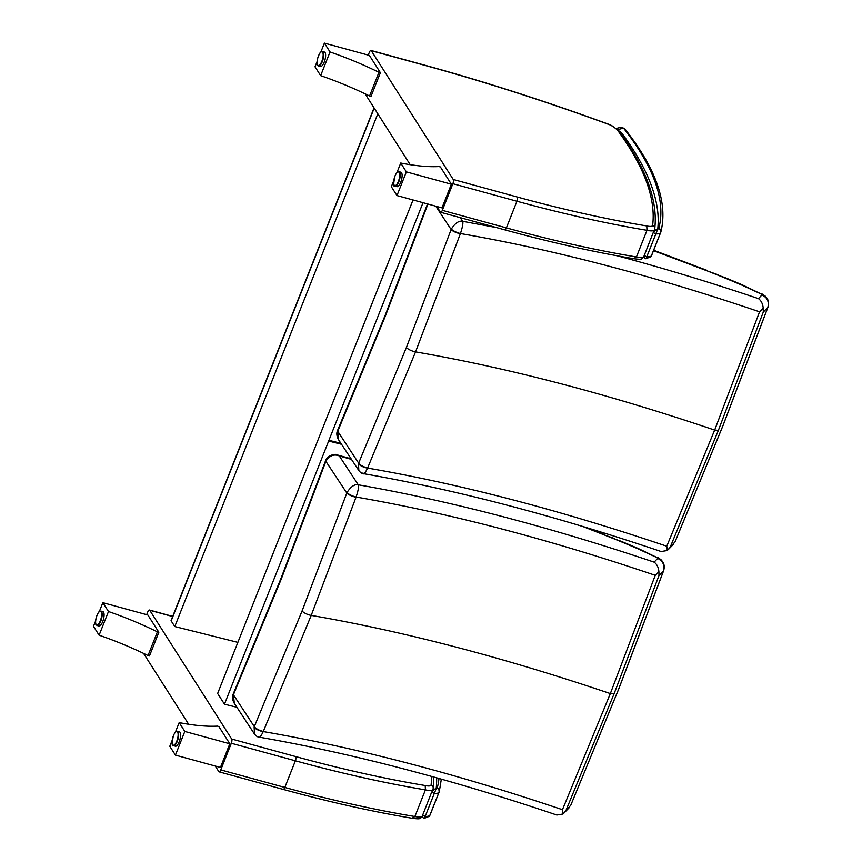 <?xml version="1.0" encoding="UTF-8"?>
<svg xmlns="http://www.w3.org/2000/svg" width="862" height="862" viewBox="0 0 862 862"><rect width="100%" height="100%" fill="white"/><g stroke="black" fill="none" stroke-linecap="round" stroke-linejoin="round"><path stroke-width="1.29" d="M179.188 722.604A122.576 34.609 21.6 0 0 217.396 726.116L218.829 726.515L229.82 743.777L184.813 731.45L179.188 722.604L175.374 732.204M172.195 740.253L169.803 746.287L175.439 755.134L184.813 731.45M229.82 743.777L220.446 767.46L175.439 755.134M177.453 731.267L179.361 731.795A7.467 2.597 105.3 0 1 179.899 739.682A7.467 2.597 105.3 0 1 175.417 746.201L173.51 745.673A7.467 2.597 -74.7 0 0 177.992 739.154A7.467 2.597 -74.7 0 0 177.453 731.267C176.139 730.987 174.781 732.452 173.402 735.652C171.775 743.561 171.807 746.901 173.51 745.673M95.596 620.974L93.473 626.351L99.108 635.197A122.576 34.609 -158.4 0 1 148.027 655.551L149.471 655.95L158.845 632.255L147.855 614.994L102.847 602.667L108.483 611.514A122.576 34.609 -158.4 0 1 157.401 631.868L158.845 632.255M148.027 655.551L157.401 631.868M99.108 635.197L108.483 611.514M99.313 611.6L102.847 602.667M100.962 611.083L102.869 611.6A7.467 2.597 105.3 0 1 102.697 621.631A7.467 2.597 105.3 0 1 98.925 626.006L97.018 625.489A7.467 2.597 -74.7 0 0 100.789 621.103A7.467 2.597 -74.7 0 0 100.962 611.083C99.895 611.535 99.001 609.725 96.21 617.548C94.658 625.683 96.328 624.519 97.018 625.489M400.733 163.037A122.576 34.609 21.6 0 0 438.941 166.549L440.385 166.948L451.365 184.209L406.358 171.883L400.733 163.037L396.929 172.648M393.74 180.697L391.348 186.72L396.983 195.566L406.358 171.883M451.365 184.209L441.99 207.893L396.983 195.566M398.998 171.7L400.916 172.228A7.467 2.597 105.3 0 1 401.444 180.115A7.467 2.597 105.3 0 1 396.962 186.634L395.055 186.106A7.467 2.597 -74.7 0 0 399.537 179.598A7.467 2.597 -74.7 0 0 398.998 171.7C397.684 171.43 396.326 172.885 394.947 176.085C393.32 183.994 393.352 187.334 395.055 186.106M317.151 61.417L315.018 66.783L320.653 75.63A122.576 34.609 -158.4 0 1 369.572 95.984L371.016 96.382L380.39 72.699L369.41 55.427L324.403 43.1L330.027 51.946A122.576 34.609 -158.4 0 1 378.946 72.3L380.39 72.699M369.572 95.984L378.946 72.3M320.653 75.63L330.027 51.946M320.858 52.043L324.403 43.1M322.507 51.515L324.414 52.032A7.467 2.597 105.3 0 1 324.241 62.064A7.467 2.597 105.3 0 1 320.47 66.439L318.563 65.921A7.467 2.597 -74.7 0 0 322.334 61.536A7.467 2.597 -74.7 0 0 322.507 51.515C321.44 51.979 320.556 50.168 317.766 57.98C316.203 66.115 317.873 64.952 318.563 65.921M237.88 642.362L174.792 626.545L377.804 113.773M413.038 199.962L217.633 693.49L224.476 704.179L328.659 441.042L341.546 444.275M340.91 443.305L328.939 440.31L328.659 441.042M328.939 440.31L423.026 202.699M174.792 626.545L171.172 620.888L374.194 108.106M236.899 707.293L224.476 704.179M328.691 440.536L341.137 443.65L328.702 440.536M171.172 620.888A3.319 0.937 -158.4 0 1 171.085 620.489L275.258 357.364A3.319 0.937 21.6 0 0 275.344 357.762M146.691 614.671L147.758 611.966A3.319 1.153 105.3 0 1 149.438 610.016A3.319 1.153 105.3 0 1 149.729 610.253L172.648 616.535M431.636 776.436A793.32 223.991 -158.4 0 1 431.075 784.948A9.956 2.812 -158.4 0 1 425.214 785.519L425.429 789.872L414.881 816.519A542.187 153.08 -158.4 0 1 284.826 787.448L220.769 769.906L231.328 743.259L295.386 760.801A3.319 1.153 -74.7 0 0 295.752 756.588L231.695 739.036A3.319 1.153 105.3 0 1 231.328 743.259M412.316 818.081L414.881 816.519A13.275 3.75 -158.4 0 0 422.391 815.98L422.402 815.969A13.275 3.75 -158.4 0 1 422.391 815.98C420.106 818.835 420.947 819.309 412.812 818.372L412.866 818.383C372.168 811.595 328.939 801.929 283.156 789.398L219.099 771.846A3.319 1.153 105.3 0 1 218.808 771.609L215.263 766.038M220.769 769.906A3.319 1.153 105.3 0 1 219.099 771.846M188.659 724.252L143.555 653.385M231.695 739.036L149.729 610.253M609.283 124.484L609.337 124.645A3.319 0.937 -158.4 0 1 611.341 125.561A3.319 1.605 -59 0 1 611.869 125.68L609.283 124.484C546.152 101.36 484.067 81.437 423.037 64.715L423.339 64.952A714.91 201.848 -158.4 0 1 609.337 124.645M368.236 55.114L369.313 52.399A3.319 1.153 105.3 0 1 370.983 50.449A3.319 1.153 105.3 0 1 371.285 50.696L423.339 64.952M611.341 125.561A21.496 6.066 -158.4 0 1 617.278 129.979A9.956 2.812 -158.4 0 1 617.838 130.615A793.32 223.991 -158.4 0 1 652.631 225.391A9.956 2.812 -158.4 0 1 646.759 225.952L646.985 230.316L636.425 256.962A542.187 153.08 -158.4 0 1 506.382 227.891L442.325 210.339L452.873 183.692L516.931 201.245A3.319 1.153 -74.7 0 0 517.297 197.021L453.24 179.479A3.319 1.153 105.3 0 1 452.873 183.692M633.861 258.514L636.425 256.962A13.275 3.75 -158.4 0 0 643.936 256.413L643.946 256.402A13.275 3.75 -158.4 0 1 643.936 256.413C641.651 259.279 642.492 259.742 634.367 258.805L634.421 258.815C593.724 252.027 550.484 242.362 504.701 229.831L440.644 212.278A3.319 1.153 105.3 0 1 440.353 212.041L436.808 206.481M442.325 210.339A3.319 1.153 105.3 0 1 440.644 212.278M410.204 164.685L365.111 93.818M453.24 179.479L371.285 50.696M424.74 817.585L436.161 788.719C435.353 788.439 433.855 789.581 431.679 792.124L422.423 815.732C422.757 817.726 423.49 818.544 424.621 818.2L424.632 818.167M621.222 134.213L622.526 134.095L621.028 133.933M646.284 258.018L657.717 229.152C656.898 228.883 655.411 230.014 653.234 232.557L643.968 256.165C644.302 258.158 645.035 258.988 646.166 258.643L646.177 258.611M617.494 129.699L623.528 128.126A3.319 2.866 -38.1 0 1 624.972 129.041L620.36 127.393L623.528 128.126A705.364 199.154 -158.4 0 1 658.805 228.268A9.956 2.812 -158.4 0 1 658.611 228.624A3.319 3.168 42.7 0 1 660.464 232.891A13.275 3.75 21.6 0 0 660.691 232.535A13.275 3.75 21.6 0 0 660.723 232.428A3.319 3.179 -164.9 0 0 658.805 228.268M620.306 127.414L616.071 128.513M346.998 492.568A6.637 1.508 22.5 0 0 356.114 497.04C358.301 490.316 359.023 486.233 358.28 484.8C354.562 484.035 350.791 486.631 346.998 492.568A9.924 8.512 139.5 0 0 346.815 493.042A6.637 1.724 20 0 0 356.06 497.202A3.254 2.532 -50.6 0 1 356.114 497.04C448.703 513.019 548.404 539.106 655.249 575.31L658.902 571.732L658.977 575.557L663.514 570.913A11.486 3.006 20.2 0 0 663.643 570.676A11.486 3.006 20.2 0 0 663.654 570.644M657.092 557.585L638.02 548.383A9.956 0.873 113.1 0 0 637.632 548.663L657.447 557.822A13.102 3.696 -158.4 0 1 657.792 558.253L654.139 562.143C656.898 564.168 658.493 567.368 658.902 571.732M325.685 460.448A6.637 1.81 20.2 0 0 325.685 460.47A6.637 1.81 20.2 0 0 325.89 461.245C329.629 455.545 334.1 453.789 339.305 455.955L337.57 454.996C336.266 453.207 326.957 455.362 325.685 460.47L325.653 460.545A6.637 1.713 19.9 0 0 325.653 460.545A6.637 1.713 19.9 0 0 325.868 461.299L346.815 493.042L302.099 610.921A6.637 1.875 21.6 0 0 311.214 615.393L356.06 497.202M658.159 557.628L661.219 559.912M657.447 557.822L660.777 559.46M657.792 558.253L662.824 562.024C664.343 564.298 664.613 567.185 663.643 570.676L618.744 688.964L570.827 805.097A11.486 3.47 -157 0 1 570.698 805.323L562.983 814.008L562.444 809.709C455.578 773.57 355.844 747.526 263.266 731.569A3.254 2.467 -44.9 0 1 263.319 731.418A6.637 2.026 -156.7 0 1 254.322 726.634A9.924 8.448 141.7 0 0 254.139 727.097L254.505 734.058L234.335 703.381L233.408 694.826A6.637 1.939 -157 0 1 233.236 693.953L233.236 693.953A6.637 1.939 -157 0 1 233.257 693.921M657.803 558.393C663.029 561.194 664.936 565.364 663.514 570.903L618.614 689.201L570.827 805.097A11.486 3.47 -157 0 0 570.838 805.076M566.162 809.978L614.067 693.835L610.339 693.587L655.249 575.31M614.067 693.835L658.977 575.557M254.516 734.058C256.143 736.116 257.727 737.15 259.279 737.172L259.279 737.172C351.373 753.194 450.557 779.14 556.809 815.021L556.69 814.978M258.643 736.45C259.085 738.626 260.626 736.999 263.266 731.569A6.637 2.23 -159.4 0 1 254.139 727.097M562.983 814.008L556.809 815.021M568.78 808.147L569.523 807.306M263.319 731.418L311.214 615.393C403.825 631.404 503.537 657.469 610.339 693.587L562.444 809.709M451.322 229.076A6.637 1.508 22.5 0 0 460.448 233.548C462.625 226.814 463.347 222.73 462.614 221.297C458.886 220.532 455.125 223.129 451.322 229.076A9.924 8.512 139.5 0 0 451.138 229.54A6.637 1.724 20 0 0 460.383 233.699A3.254 2.532 -50.6 0 1 460.448 233.548C553.027 249.517 652.739 275.603 759.573 311.818L763.226 308.23L763.301 312.055L767.837 307.411A11.486 3.006 20.2 0 0 767.977 307.174A11.486 3.006 20.2 0 0 767.977 307.141M761.415 294.082L742.344 284.891A9.956 0.873 113.1 0 0 741.956 285.171L761.771 294.319A13.102 3.696 -158.4 0 1 762.116 294.761L758.474 298.64C761.232 300.676 762.816 303.866 763.226 308.23M762.482 294.125L765.553 296.42M761.771 294.319L765.1 295.968M762.116 294.761L767.148 298.532C768.667 300.806 768.936 303.683 767.977 307.174L723.067 425.462L675.151 541.595A11.486 3.47 -157 0 1 675.021 541.821L667.307 550.506L666.768 546.217C559.901 510.078 460.179 484.024 367.589 468.077A3.254 2.467 -44.9 0 1 367.654 467.915A6.637 2.026 -156.7 0 1 358.657 463.131A9.924 8.448 141.7 0 0 358.473 463.605L358.84 470.555L338.658 439.889L337.732 431.334A6.637 1.939 -157 0 1 337.559 430.461L337.559 430.461A6.637 1.939 -157 0 1 337.581 430.418M762.127 294.901C767.352 297.692 769.26 301.862 767.837 307.4L722.938 425.699L675.151 541.595A11.486 3.47 -157 0 0 675.172 541.573M670.485 546.476L718.391 430.343L714.663 430.084L759.573 311.818M718.391 430.343L763.301 312.055M367.654 467.915L415.549 351.89L460.383 233.699M358.84 470.555C360.467 472.613 362.051 473.658 363.602 473.68L363.602 473.68C455.696 489.702 554.88 515.648 661.132 551.518L661.014 551.475M362.977 472.947C363.419 475.124 364.949 473.497 367.589 468.077A6.637 2.23 -159.4 0 1 358.473 463.605M667.307 550.506L661.132 551.518M673.103 544.655L673.847 543.803M435.773 206.19L451.138 229.54L406.422 347.418A6.637 1.875 21.6 0 0 415.549 351.89C508.149 367.902 607.861 393.966 714.663 430.084L666.768 546.217M173.413 735.695A7.058 2.457 105.3 0 1 178.122 734.252A7.058 2.457 105.3 0 1 173.801 745.156A7.058 2.457 105.3 0 1 173.413 735.695M100.315 620.845A7.058 2.457 105.3 0 1 95.607 622.299A7.058 2.457 105.3 0 1 99.927 611.395A7.058 2.457 105.3 0 1 100.315 620.845M394.958 176.139A7.058 2.457 105.3 0 1 399.666 174.684A7.058 2.457 105.3 0 1 395.346 185.589A7.058 2.457 105.3 0 1 394.958 176.139M321.86 61.288A7.058 2.457 105.3 0 1 317.151 62.732A7.058 2.457 105.3 0 1 321.472 51.828A7.058 2.457 105.3 0 1 321.86 61.288M328.788 440.536L341.115 443.628M275.635 357.03A3.319 0.937 -158.4 0 1 275.549 356.62L374.043 107.858M431.075 784.948A3.319 3.179 7.1 0 1 433.198 788.321L433.758 777.018M283.156 789.398A3.319 1.153 105.3 0 0 284.826 787.448L295.386 760.801A542.187 153.08 21.6 0 0 425.429 789.872A13.275 3.75 21.6 0 0 432.939 789.333L433.198 788.321M425.214 785.519A538.869 152.143 -158.4 0 1 295.752 756.588M617.278 129.979A3.319 2.661 -45.1 0 1 618.453 130.582L611.869 125.68M617.838 130.615A3.319 2.909 -36.2 0 1 619.347 131.617L618.453 130.582M652.631 225.391A3.319 3.179 7.1 0 1 654.743 228.764C657.975 200.609 646.177 168.23 619.347 131.617M504.701 229.831A3.319 1.153 105.3 0 0 506.382 227.891L516.931 201.245A542.187 153.08 21.6 0 0 646.985 230.316A13.275 3.75 21.6 0 0 654.484 229.766L654.743 228.764M646.759 225.952A538.869 152.143 -158.4 0 1 517.297 197.021M437.056 788.18A3.319 3.168 42.7 0 1 438.92 792.447A13.275 3.75 21.6 0 0 439.146 792.103A13.275 3.75 21.6 0 0 439.178 791.995A3.319 3.179 -164.9 0 0 437.26 787.836A9.956 2.812 -158.4 0 1 437.056 788.18A14.266 4.03 -158.4 0 1 436.161 788.719A799.958 225.866 21.6 0 0 436.625 777.815M431.679 792.124L434.319 793.449A17.585 4.967 21.6 0 0 438.92 792.447L429.836 815.398A3.319 3.168 42.7 0 1 429.244 816.336L430.052 815.053A13.275 3.75 -158.4 0 1 429.836 815.398A17.585 4.967 -158.4 0 1 425.235 816.4L422.595 815.064M430.095 814.935A13.275 3.75 -158.4 0 1 430.052 815.053L439.286 791.661L441.333 779.14M438.984 778.483A705.364 199.154 -158.4 0 1 437.26 787.836M658.611 228.624A14.266 4.03 -158.4 0 1 657.717 229.152A799.958 225.866 21.6 0 0 622.526 134.095A28.134 7.941 21.6 0 0 618.14 130.291M653.234 232.557L655.863 233.882A17.585 4.967 21.6 0 0 660.464 232.891L651.381 255.831A3.319 3.168 42.7 0 1 650.788 256.768L651.607 255.486A13.275 3.75 -158.4 0 1 651.381 255.831A17.585 4.967 -158.4 0 1 646.78 256.833L644.151 255.497M651.64 255.367A13.275 3.75 -158.4 0 1 651.607 255.486L660.831 232.093C668.115 203.13 656.165 168.78 624.972 129.041M654.139 562.143C548.663 526.66 450.05 500.876 358.28 484.8L339.305 455.955L351.491 459.392M638.02 548.383L637.729 548.264A9.956 0.894 113.1 0 0 637.341 548.544A142.823 40.331 21.6 0 0 637.632 548.663M637.729 548.264L621.19 541.293A9.956 0.582 112.6 0 0 620.877 541.605A548.911 154.977 -158.4 0 1 637.341 548.544M621.19 541.293L613.981 538.804A122.878 34.696 -158.4 0 1 620.877 541.605M614.132 538.427L603.206 534.515A641.834 181.214 21.6 0 0 613.981 538.804M582.453 526.359L603.012 534.429M325.653 460.545L281.034 578.316A6.637 1.875 21.6 0 0 281.227 579.145L325.868 461.299M302.099 610.921L254.322 726.634L233.419 694.783A6.637 2.026 -156.7 0 1 233.268 693.878L233.268 693.878A6.637 2.026 -156.7 0 1 233.29 693.845L233.236 693.953C231.997 696.701 232.363 699.847 234.335 703.381M233.419 694.783L281.227 579.145M758.474 298.64C710.6 282.488 663.589 268.222 617.44 255.852M496.426 227.568L462.614 221.297L460.211 217.644M742.344 284.891L742.053 284.762A9.956 0.894 113.1 0 0 741.665 285.042A142.823 40.331 21.6 0 0 741.956 285.171M742.053 284.762L725.513 277.801A9.956 0.582 112.6 0 0 725.211 278.114A548.911 154.977 -158.4 0 1 741.665 285.042M725.513 277.801L718.305 275.312A122.878 34.696 -158.4 0 1 725.211 278.114M718.455 274.935L707.54 271.013A641.834 181.214 21.6 0 0 718.305 275.312M653.525 250.648L707.336 270.937M427.487 203.928L385.368 314.824A6.637 1.875 21.6 0 0 385.551 315.643L427.929 204.046M406.422 347.418L358.657 463.131L337.753 431.291A6.637 2.026 -156.7 0 1 337.592 430.375L337.592 430.375A6.637 2.026 -156.7 0 1 337.613 430.343M337.753 431.291L385.551 315.643M328.745 440.547L341.137 443.65M275.668 357.342L275.549 356.62M172.702 616.395L149.438 610.016M432.196 791.219L432.939 789.333M423.037 64.715L370.983 50.449M653.741 231.652L654.484 229.766M429.244 816.336L424.621 818.2M650.788 256.768L646.166 258.643M661.176 559.869L662.544 561.582M603.217 534.074L587.668 527.932M351.114 458.81L337.581 454.996M563.899 813.146L568.855 808.082M281.034 578.316L233.268 693.878M765.51 296.377L766.868 298.08M707.54 270.582L653.676 250.26M338.658 439.889C336.686 436.344 336.32 433.198 337.559 430.461L385.368 314.824M668.233 549.654L673.179 544.579"/></g></svg>
